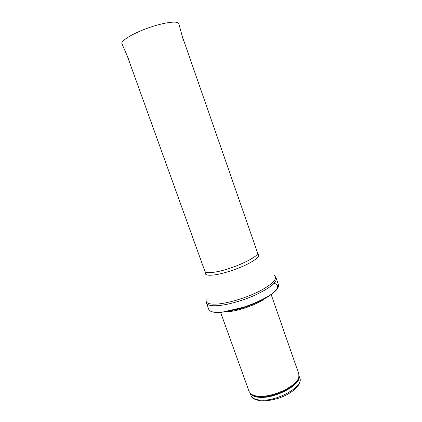 <?xml version="1.0" encoding="UTF-8"?>
<svg xmlns="http://www.w3.org/2000/svg" width="422" height="422" viewBox="0 0 422 422"><rect width="100%" height="100%" fill="white"/><g stroke="black" fill="none" stroke-linecap="round" stroke-linejoin="round"><path stroke-width="0.63" d="M271.182 294.567L298.818 373.992L298.834 377.194C297.246 385.845 273.134 397.487 258.86 396.237C255.468 396.031 252.899 395.314 251.143 394.085L249.138 391.584L220.632 312.465M265.464 298.196C257.525 304.288 239.147 310.972 228.518 311.615L227.358 311.689M220.764 312.227C216.94 312.507 213.975 312.333 211.876 311.705C210.182 311.183 209.148 310.407 208.774 309.379L206.469 303.017C207.366 305.27 211.338 306.129 218.374 305.602C228.877 304.716 245.156 299.91 257.678 293.928C270.739 287.387 276.927 282.181 276.241 278.309L278.451 284.702C278.81 285.741 278.494 286.992 277.507 288.463C272.712 297.014 239.021 311.278 220.764 312.227M260.569 400.114C255.22 399.703 252.018 398.141 250.958 395.419C251.285 398.046 254.693 399.871 261.181 400.9C267.801 401.269 277.697 398.822 281.532 397.123C285.905 395.34 289.714 393.23 292.958 390.809C298.607 386.352 300.897 382.121 299.82 378.117C304.098 386.236 277.112 401.723 260.569 400.114M299.05 376.076C301.846 384.321 275.508 398.806 259.572 397.329C254.693 396.991 251.591 395.662 250.267 393.346M298.834 377.194L298.808 378.043C297.236 386.61 273.435 398.11 259.33 396.865C255.98 396.659 253.432 395.947 251.697 394.728L251.143 394.085M221.756 312.364L214.998 312.259M274.131 283.294C279.617 284.992 278.599 288.764 271.088 294.598C262.257 300.68 250.821 305.692 236.779 309.632M274.369 275.571C277.882 278.673 273.087 283.795 259.984 290.932C247.297 297.452 229.294 303.033 217.995 304.004C209.212 304.621 205.282 303.186 206.2 299.71M258.011 254.123C260.327 256.064 256.412 259.604 246.258 264.731C236.494 269.442 222.937 273.757 214.376 274.912C207.703 275.724 204.717 275.002 205.419 272.749M257.874 253.712L257.489 252.625C260.448 256.513 230.238 270.265 213.748 272.259C208.41 272.965 205.456 272.633 204.881 271.256L205.261 272.343M178.712 23.432L178.775 23.563C177.836 20.557 163.815 22.398 148.312 27.91C132.793 33.385 120.734 40.776 121.895 43.709L129.185 60.299M299.82 378.117L299.061 375.944M250.958 395.419L250.177 393.251M211.876 311.705C214.123 312.449 217.188 312.697 221.065 312.438L247.007 306.462L253.511 303.967L265.195 298.343C271.357 294.851 275.455 291.555 277.507 288.463M206.11 301.276L206.469 303.017M275.424 276.732L276.241 278.309M257.489 252.625L182.241 36.229M204.881 271.256L127.175 55.725M178.775 23.563L183.559 41.045"/></g></svg>
